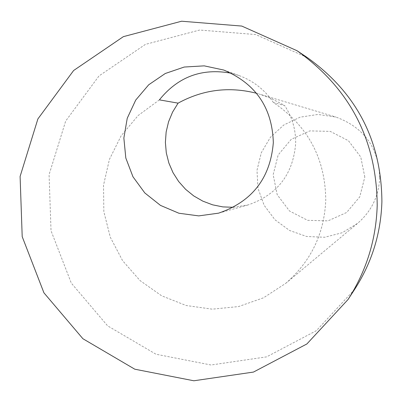 <?xml version="1.0" encoding="UTF-8"?>
<svg xmlns="http://www.w3.org/2000/svg" width="402" height="402" viewBox="0 0 402 402"><rect width="100%" height="100%" fill="white"/><g stroke="black" fill="none" stroke-linecap="round" stroke-linejoin="round"><path stroke-width="0.3" stroke-dasharray="2.01 1.51" d="M379.719 177.599C378.604 147.599 363.986 127.414 335.866 117.042L317.962 114.449L300.088 117.183L283.792 124.997L270.476 137.208L261.28 152.76L256.994 170.317L257.989 188.362L264.169 205.342L275.008 219.799L289.581 230.487L306.625 236.482L324.68 237.26L342.192 232.743L357.634 223.321C371.523 211.251 378.885 196.01 379.719 177.599M159.383 99.867L138.132 115.525L121.158 135.755L109.409 159.418L103.525 185.186L103.832 211.628L110.309 237.265L122.595 260.672L140.012 280.551L161.594 295.777L186.141 305.505L212.281 309.168L238.562 306.56L263.496 297.807L285.681 283.385C310.887 261.481 324.243 233.778 325.756 200.271C325.369 158.473 307.917 125.891 273.405 102.515L284.701 105.625L282.988 104.575L270.486 98.148L259.169 94.023L335.866 117.042M256.491 93.259L259.169 94.023M364.81 177.041L360.755 156.996L348.413 140.7L330.233 131.384L309.831 130.896L291.254 139.313L278.169 154.956L273.159 174.724L277.199 194.719L289.495 210.99L307.63 220.326L328.017 220.864L346.624 212.492L359.76 196.849L364.81 177.041M307.249 57.541L255.747 34.562L199.673 30.034L145.393 44.391L99.008 75.933L65.677 121.047L49.079 174.649L51.029 230.748L71.29 283.098L107.625 325.861L156.006 354.237L211.06 365.001L266.611 356.865L316.389 330.66L354.71 289.279M273.405 102.515C264.792 89.837 253.325 80.842 238.999 75.531L231.386 73.27M233.316 207.296L247.954 204.975C277.179 194.97 293.078 174.503 295.661 143.574C295.882 129.796 292.229 117.148 284.701 105.625M285.681 283.385L357.634 223.321M238.999 75.531L223.808 70.054M247.954 204.975L218.562 213.16"/><path stroke-width="0.6" d="M231.386 73.27C202.1 67.802 178.101 76.666 159.383 99.867L178.101 103.143C202.899 89.586 229.029 86.289 256.491 93.259M348.016 299.55L354.71 289.279C371.83 262.652 380.895 233.467 381.9 201.724C381.493 140.881 356.609 92.822 307.249 57.541L297.053 50.732L241.773 26.065L181.609 21.221L123.374 36.647L73.626 70.511L37.889 118.932L20.1 176.453L22.2 236.652L43.934 292.832L82.902 338.73L134.801 369.202L193.859 380.779L253.466 372.071L306.882 343.961L348.016 299.55C366.393 270.963 376.121 239.627 377.202 205.548C376.759 140.208 350.041 88.606 297.053 50.732M273.325 142.625C272.239 107.796 255.732 83.606 223.808 70.054L204.211 65.858L184.216 67.039L165.262 73.506L148.705 84.787L135.725 100.068L127.243 118.248L123.861 138.037L125.811 158.016L132.962 176.764L144.8 192.94L160.483 205.397L178.895 213.236L198.729 215.889L218.562 213.16C252.114 201.673 270.365 178.161 273.325 142.625M178.101 103.143L172.594 112.063L168.574 121.746L166.152 131.951L165.388 142.414L166.297 152.866L168.865 163.036L173.016 172.659L178.644 181.498L185.613 189.322L193.739 195.925L202.814 201.136L212.603 204.829L222.859 206.899L233.316 207.296"/></g></svg>
